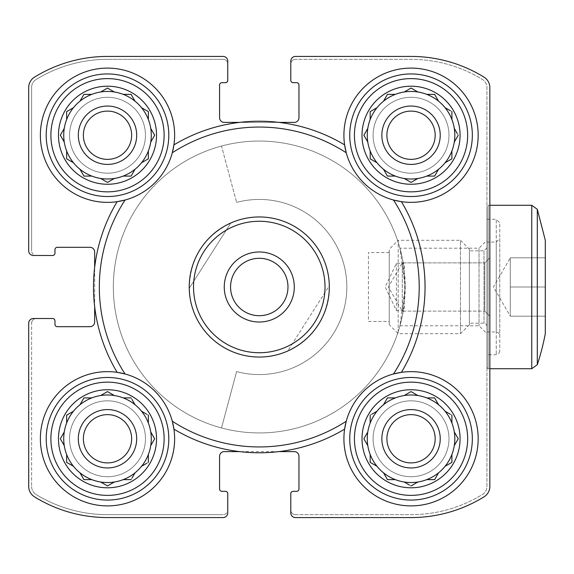 <?xml version="1.0" encoding="UTF-8"?>
<svg xmlns="http://www.w3.org/2000/svg" width="574" height="574" viewBox="0 0 574 574"><rect width="100%" height="100%" fill="white"/><g stroke="black" fill="none" stroke-linecap="round" stroke-linejoin="round"><path stroke-width="0.43" stroke-dasharray="2.87 2.15" d="M141.548 411.242L148.365 415.181L148.365 423.052A43.782 43.782 0 0 1 73.458 466.296A43.782 43.782 0 0 1 107.503 394.991A43.782 43.782 0 0 1 145.416 460.657A43.782 43.782 0 0 1 69.59 460.657A43.782 43.782 0 0 1 107.503 394.991A43.782 43.782 0 0 1 145.416 460.657A43.782 43.782 0 0 1 69.59 460.657A43.782 43.782 0 0 1 135.034 404.727A43.782 43.782 0 0 1 148.365 423.052L148.365 415.181L141.548 411.242L146.707 414.22M107.503 389.739A49.034 49.034 0 0 1 149.965 463.283A49.034 49.034 0 0 1 65.041 463.283A49.034 49.034 0 0 1 107.503 389.739M114.319 395.522L107.503 391.59L100.687 395.522L107.503 391.59L114.319 395.522M132.056 399.569L135.034 404.727L131.094 397.911L123.223 397.911M154.686 438.773L150.747 431.949L154.686 438.773L150.747 445.589L154.686 438.773M141.548 466.296L148.365 462.364L148.365 454.486L148.365 462.364L141.548 466.296L146.707 463.318M135.034 472.811L131.094 479.627L123.223 479.627L131.094 479.627L135.034 472.811L132.056 477.97M100.687 482.017L107.503 485.948L114.319 482.017L107.503 485.948L100.687 482.017L105.846 484.994M82.957 477.97L79.973 472.811L83.912 479.627L91.783 479.627M66.641 462.364L66.641 454.486L66.641 462.364L73.458 466.296M60.32 438.773L64.259 445.589L60.32 438.773L64.259 431.949L60.32 438.773M68.299 414.22L73.458 411.242L66.641 415.181L66.641 423.052M83.912 397.911L91.783 397.911L83.912 397.911L80.453 403.902M148.365 119.514L148.365 111.636L148.365 119.514A43.782 43.782 0 0 0 141.548 107.704A43.782 43.782 0 0 1 79.973 169.273A43.782 43.782 0 0 1 107.503 91.453A43.782 43.782 0 0 1 145.416 157.118A43.782 43.782 0 0 1 69.59 157.118A43.782 43.782 0 0 1 107.503 91.453A43.782 43.782 0 0 0 100.687 91.983L107.503 88.052L100.687 91.983M132.056 96.03L135.034 101.189A43.782 43.782 0 0 0 107.503 91.453A43.782 43.782 0 0 1 141.548 107.704L146.707 110.682M91.783 94.373A43.782 43.782 0 0 0 79.973 101.189L83.912 94.373L79.973 101.189L83.912 94.373L91.783 94.373L83.912 94.373M66.641 111.636L73.458 107.704A43.782 43.782 0 0 0 66.641 119.514L66.641 111.636L66.641 119.514L66.641 111.636L73.458 107.704L68.299 110.682M64.259 128.411L60.32 135.227L64.259 128.411A43.782 43.782 0 0 0 64.259 142.051L60.32 135.227L64.259 142.051M66.641 150.948L66.641 158.819L66.641 150.948A43.782 43.782 0 0 0 73.458 162.758L68.299 159.78M82.957 174.431L79.973 169.273A43.782 43.782 0 0 0 91.783 176.089L83.912 176.089L91.783 176.089M101.512 178.952L100.687 178.478A43.782 43.782 0 0 0 114.319 178.478L107.503 182.41L114.319 178.478M123.223 176.089L131.094 176.089L123.223 176.089A43.782 43.782 0 0 0 135.034 169.273L134.553 170.098M146.707 159.78L141.548 162.758A43.782 43.782 0 0 0 148.365 150.948L148.365 158.819L148.365 150.948M150.747 142.051L154.686 135.227L150.747 142.051A43.782 43.782 0 0 0 150.747 128.411L154.686 135.227L150.747 128.411M107.503 86.2A49.034 49.034 0 0 1 149.965 159.744A49.034 49.034 0 0 1 65.041 159.744A49.034 49.034 0 0 1 107.503 86.2M114.319 91.983L107.503 88.052L114.319 91.983M131.094 94.373L123.223 94.373M450.246 110.682L445.087 107.704L451.903 111.636L451.903 119.514L451.903 111.636L445.087 107.704A43.782 43.782 0 0 1 383.511 169.273A43.782 43.782 0 0 1 411.041 91.453A43.782 43.782 0 0 1 448.954 157.118A43.782 43.782 0 0 1 373.129 157.118A43.782 43.782 0 0 1 438.572 101.189A43.782 43.782 0 0 1 430.213 174.589A43.782 43.782 0 0 1 368.386 145.071A43.782 43.782 0 0 1 438.572 101.189L434.633 94.373L426.762 94.373M411.041 86.2A49.034 49.034 0 0 1 453.503 159.744A49.034 49.034 0 0 1 368.58 159.744A49.034 49.034 0 0 1 411.041 86.2M417.858 91.983L411.041 88.052L404.225 91.983L411.041 88.052L417.858 91.983M454.285 128.411L458.224 135.227L454.285 142.051L458.224 135.227L454.285 128.411L457.263 133.57M450.246 159.78L445.087 162.758L451.903 158.819L451.903 150.948M434.633 176.089L426.762 176.089L434.633 176.089L438.091 170.098M411.041 182.41L417.858 178.478L411.041 182.41L405.05 178.952M383.511 169.273L387.45 176.089L395.328 176.089L387.45 176.089L383.511 169.273L386.496 174.431M377.003 162.758L370.18 158.819L370.18 150.948L370.18 158.819L377.003 162.758L371.844 159.78M363.859 135.227L367.798 142.051L363.859 135.227L367.317 129.243M377.003 107.704L370.18 111.636L370.18 119.514L370.18 111.636L377.003 107.704L371.844 110.682M387.45 94.373L395.328 94.373L387.45 94.373L383.511 101.189M445.087 411.242L451.903 415.181L451.903 423.052A43.782 43.782 0 0 1 377.003 466.296A43.782 43.782 0 0 1 411.041 394.991A43.782 43.782 0 0 1 448.954 460.657A43.782 43.782 0 0 1 373.129 460.657A43.782 43.782 0 0 1 411.041 394.991A43.782 43.782 0 0 1 448.954 460.657A43.782 43.782 0 0 1 373.129 460.657A43.782 43.782 0 0 1 438.572 404.727A43.782 43.782 0 0 1 451.903 423.052L451.903 415.181L445.087 411.242L450.246 414.22M411.041 389.739A49.034 49.034 0 0 1 453.503 463.283A49.034 49.034 0 0 1 368.58 463.283A49.034 49.034 0 0 1 411.041 389.739M417.858 395.522L411.041 391.59L404.225 395.522L411.041 391.59L417.858 395.522M435.594 399.569L438.572 404.727L434.633 397.911L426.762 397.911M458.224 438.773L454.285 431.949L458.224 438.773L454.285 445.589L458.224 438.773M450.246 463.318L445.087 466.296L451.903 462.364L451.903 454.486M434.633 479.627L426.762 479.627L434.633 479.627L438.572 472.811M404.225 482.017L411.041 485.948L417.858 482.017L411.041 485.948L404.225 482.017L409.384 484.994M386.496 477.97L383.511 472.811L387.45 479.627L395.328 479.627M370.18 462.364L370.18 454.486L370.18 462.364L376.171 465.823M363.859 438.773L367.798 445.589L363.859 438.773L367.317 432.782M377.003 411.242L370.18 415.181L370.18 423.052L370.18 415.181L377.003 411.242L371.844 414.22M387.45 397.911L395.328 397.911L387.45 397.911L383.992 403.902M278.914 122.391A165.778 165.778 0 0 1 344.608 144.87A67.129 67.129 0 0 1 411.041 68.105A67.129 67.129 0 0 0 343.912 135.227A67.129 67.129 0 0 0 411.041 202.357A67.129 67.129 0 0 0 478.171 135.227A67.129 67.129 0 0 0 411.041 68.105A67.129 67.129 0 0 1 469.18 168.792A67.129 67.129 0 0 1 352.91 168.792A67.129 67.129 0 0 1 411.041 68.105A67.129 67.129 0 0 1 477.999 140.063A67.129 67.129 0 0 1 401.398 201.661A165.778 165.778 0 0 1 401.398 372.339A67.129 67.129 0 0 1 411.041 371.643A67.129 67.129 0 0 0 343.912 438.773A67.129 67.129 0 0 0 411.041 505.895A67.129 67.129 0 0 0 478.171 438.773A67.129 67.129 0 0 0 411.041 371.643A67.129 67.129 0 0 1 469.18 472.337A67.129 67.129 0 0 1 352.91 472.337A67.129 67.129 0 0 1 411.041 371.643A67.129 67.129 0 0 1 478.092 441.994A67.129 67.129 0 0 1 404.605 505.586A67.129 67.129 0 0 1 344.608 429.13A165.778 165.778 0 0 1 173.936 429.13A67.129 67.129 0 0 1 113.946 505.586A67.129 67.129 0 0 1 40.453 441.994A67.129 67.129 0 0 1 107.503 371.643A67.129 67.129 0 0 0 40.374 438.773A67.129 67.129 0 0 0 107.503 505.895A67.129 67.129 0 0 0 174.632 438.773A67.129 67.129 0 0 0 107.503 371.643A67.129 67.129 0 0 1 165.642 472.337A67.129 67.129 0 0 1 49.371 472.337A67.129 67.129 0 0 1 117.146 372.339A165.778 165.778 0 0 1 117.146 201.661A67.129 67.129 0 0 1 40.546 140.063A67.129 67.129 0 0 1 107.503 68.105A67.129 67.129 0 0 0 40.374 135.227A67.129 67.129 0 0 0 107.503 202.357A67.129 67.129 0 0 0 174.632 135.227A67.129 67.129 0 0 0 107.503 68.105A67.129 67.129 0 0 1 165.642 168.792A67.129 67.129 0 0 1 49.371 168.792A67.129 67.129 0 0 1 107.503 68.105A67.129 67.129 0 0 1 173.936 144.87A165.778 165.778 0 0 1 278.914 122.391L239.631 122.391M403.213 311.115L403.271 310.678L396.447 310.678L385.211 286.921L396.447 263.322L403.271 263.322C405.144 255.337 405.151 318.635 403.271 310.678A145.932 145.932 0 0 1 243.448 432.071A145.932 145.932 0 0 1 113.559 279.079A145.932 145.932 0 0 1 259.276 141.068A145.932 145.932 0 0 1 385.656 359.963A145.932 145.932 0 0 1 132.895 359.963A145.932 145.932 0 0 1 259.276 141.068A145.932 145.932 0 0 1 403.271 263.322L403.213 262.885M399.949 248.198L402.604 259.57L405.208 286.986L402.604 314.444L399.949 325.802L405.208 287.007L399.949 248.198L479.032 248.198L479.032 325.802L479.032 248.198L486.924 240.305L486.924 333.695L486.924 240.305M36.291 318.52A4.671 4.671 0 0 0 31.62 323.191A4.671 4.671 0 0 1 36.291 318.52L33.371 318.52A4.671 4.671 0 0 0 28.7 323.191L28.7 486.429A12.255 12.255 0 0 0 34.519 496.854A138.93 138.93 0 0 0 107.503 517.576L223.085 517.576A4.671 4.671 0 0 0 227.749 512.905L227.749 493.64A2.332 2.332 0 0 0 225.417 491.308L221.916 491.308A2.332 2.332 0 0 1 219.577 488.969L219.577 456.28A4.671 4.671 0 0 1 224.247 451.609L294.297 451.609A4.671 4.671 0 0 1 298.968 456.28L298.968 488.969A2.332 2.332 0 0 1 296.629 491.308L293.127 491.308A2.332 2.332 0 0 0 290.796 493.64L290.796 512.905A4.671 4.671 0 0 0 295.466 517.576L411.041 517.576A138.93 138.93 0 0 0 484.026 496.854A12.255 12.255 0 0 0 489.844 486.429L489.844 87.571A12.255 12.255 0 0 0 484.026 77.146A138.93 138.93 0 0 0 411.041 56.424L295.466 56.424A4.671 4.671 0 0 0 290.796 61.095L290.796 80.36A2.332 2.332 0 0 0 293.127 82.692L296.629 82.692A2.332 2.332 0 0 1 298.968 85.031L298.968 117.72A4.671 4.671 0 0 1 294.297 122.391L224.247 122.391A4.671 4.671 0 0 1 219.577 117.72L219.577 85.031A2.332 2.332 0 0 1 221.916 82.692L225.417 82.692A2.332 2.332 0 0 0 227.749 80.36L227.749 61.095A4.671 4.671 0 0 0 223.085 56.424L107.503 56.424A138.93 138.93 0 0 0 34.519 77.146A12.255 12.255 0 0 0 28.7 87.571L28.7 250.809A4.671 4.671 0 0 0 33.371 255.48L52.636 255.48A2.332 2.332 0 0 0 54.968 253.141L54.968 249.64A2.332 2.332 0 0 1 57.3 247.308L89.989 247.308A4.671 4.671 0 0 1 94.66 251.979L94.66 322.021A4.671 4.671 0 0 1 89.989 326.692L57.3 326.692A2.332 2.332 0 0 1 54.968 324.36L54.968 320.859A2.332 2.332 0 0 0 52.636 318.52L33.371 318.52A4.671 4.671 0 0 0 28.7 323.191L28.7 486.429A12.255 12.255 0 0 0 34.519 496.854A138.93 138.93 0 0 0 107.503 517.576L223.085 517.576A4.671 4.671 0 0 0 227.749 512.905L227.749 509.985A4.671 4.671 0 0 1 223.085 514.656A4.671 4.671 0 0 0 227.749 509.985M290.796 509.985A4.671 4.671 0 0 0 295.466 514.656A4.671 4.671 0 0 1 290.796 509.985L290.796 512.905A4.671 4.671 0 0 0 295.466 517.576L411.041 517.576A138.93 138.93 0 0 0 484.026 496.854A12.255 12.255 0 0 0 489.844 486.429L489.844 87.571A12.255 12.255 0 0 0 484.026 77.146A138.93 138.93 0 0 0 411.041 56.424L295.466 56.424A4.671 4.671 0 0 0 290.796 61.095L290.796 64.015A4.671 4.671 0 0 1 295.466 59.344A4.671 4.671 0 0 0 290.796 64.015M489.844 257.812L489.844 316.188L489.844 257.812L489.844 316.188L489.844 257.812L484.793 262.87L484.793 311.13L484.793 262.87L484.793 311.13L484.793 262.87L489.844 257.812M486.924 367.554L488.094 368.723L489.844 368.723L489.844 205.277L488.094 205.277L488.094 368.723L488.094 205.277L486.924 206.446L486.924 367.554L486.924 206.446M227.749 64.015A4.671 4.671 0 0 0 223.085 59.344A4.671 4.671 0 0 1 227.749 64.015L227.749 61.095A4.671 4.671 0 0 0 223.085 56.424L107.503 56.424A138.93 138.93 0 0 0 34.519 77.146A12.255 12.255 0 0 0 28.7 87.571L28.7 250.809A4.671 4.671 0 0 0 33.371 255.48L36.291 255.48A4.671 4.671 0 0 1 31.62 250.809A4.671 4.671 0 0 0 36.291 255.48M34.519 496.854A138.93 138.93 0 0 0 107.503 517.576M223.085 517.576A4.671 4.671 0 0 0 227.749 512.905M278.914 451.609L239.631 451.609M290.796 512.905A4.671 4.671 0 0 0 295.466 517.576M484.026 496.854A12.255 12.255 0 0 0 489.844 486.429M484.026 77.146A138.93 138.93 0 0 0 411.041 56.424M295.466 56.424A4.671 4.671 0 0 0 290.796 61.095M227.749 61.095A4.671 4.671 0 0 0 223.085 56.424M107.503 56.424A138.93 138.93 0 0 0 34.519 77.146A12.255 12.255 0 0 0 28.7 87.571M28.7 250.809A4.671 4.671 0 0 0 33.371 255.48M94.66 306.638L94.66 267.362M33.371 318.52A4.671 4.671 0 0 0 28.7 323.191M107.503 514.656L223.085 514.656L107.503 514.656A136.59 136.59 0 0 1 36.076 494.487A136.59 136.59 0 0 0 107.503 514.656M31.62 486.53A9.342 9.342 0 0 0 36.076 494.487A9.342 9.342 0 0 1 31.62 486.53L31.62 323.191L31.62 486.53M31.62 87.47L31.62 250.809L31.62 87.47A9.342 9.342 0 0 1 36.076 79.513A9.342 9.342 0 0 0 31.62 87.47M107.503 59.344A136.59 136.59 0 0 0 36.076 79.513A136.59 136.59 0 0 1 107.503 59.344L223.085 59.344L107.503 59.344M295.466 514.656L411.041 514.656A136.59 136.59 0 0 0 482.469 494.487A9.342 9.342 0 0 0 486.924 486.53L486.924 87.47A9.342 9.342 0 0 0 482.469 79.513A136.59 136.59 0 0 0 411.041 59.344L295.466 59.344L411.041 59.344A136.59 136.59 0 0 1 482.469 79.513A9.342 9.342 0 0 1 486.924 87.47L486.924 486.53A9.342 9.342 0 0 1 482.469 494.487A136.59 136.59 0 0 1 411.041 514.656L295.466 514.656M259.276 216.95A70.05 70.05 0 0 1 319.933 322.021A70.05 70.05 0 0 1 198.611 322.021A70.05 70.05 0 0 1 259.276 216.95A70.05 70.05 0 0 1 319.933 322.021A70.05 70.05 0 0 1 198.611 322.021A70.05 70.05 0 0 1 259.276 216.95M403.213 311.13L484.793 311.13L402.288 311.13L388.354 287L402.288 262.87L402.288 311.13L402.288 262.87L484.793 262.87L403.213 262.87M396.447 310.678L396.447 263.322M411.041 377.477A61.289 61.289 0 0 1 464.122 469.417A61.289 61.289 0 0 1 357.961 469.417A61.289 61.289 0 0 1 411.041 377.477A61.289 61.289 0 0 1 464.122 469.417A61.289 61.289 0 0 1 357.961 469.417A61.289 61.289 0 0 1 411.041 377.477A61.289 61.289 0 0 1 464.122 469.417A61.289 61.289 0 0 1 357.961 469.417A61.289 61.289 0 0 1 411.041 377.477M411.041 382.148A56.625 56.625 0 0 1 460.075 467.078A56.625 56.625 0 0 1 362.007 467.078A56.625 56.625 0 0 1 411.041 382.148M411.041 400.824A37.941 37.941 0 0 1 443.903 457.743A37.941 37.941 0 0 1 378.18 457.743A37.941 37.941 0 0 1 411.041 400.824A37.941 37.941 0 0 1 443.903 457.743A37.941 37.941 0 0 1 378.18 457.743A37.941 37.941 0 0 1 411.041 400.824M411.041 409.585A29.188 29.188 0 0 1 436.319 453.36A29.188 29.188 0 0 1 385.764 453.36A29.188 29.188 0 0 1 411.041 409.585A29.188 29.188 0 0 1 436.319 453.36A29.188 29.188 0 0 1 385.764 453.36A29.188 29.188 0 0 1 411.041 409.585A29.188 29.188 0 0 1 436.319 453.36A29.188 29.188 0 0 1 385.764 453.36A29.188 29.188 0 0 1 411.041 409.585M411.041 414.636A24.13 24.13 0 0 1 431.942 450.834A24.13 24.13 0 0 1 390.141 450.834A24.13 24.13 0 0 1 411.041 414.636A24.13 24.13 0 0 1 431.942 450.834A24.13 24.13 0 0 1 390.141 450.834A24.13 24.13 0 0 1 411.041 414.636A24.13 24.13 0 0 1 431.942 450.834A24.13 24.13 0 0 1 390.141 450.834A24.13 24.13 0 0 1 411.041 414.636M107.503 377.477A61.289 61.289 0 0 1 160.584 469.417A61.289 61.289 0 0 1 54.422 469.417A61.289 61.289 0 0 1 107.503 377.477A61.289 61.289 0 0 1 160.584 469.417A61.289 61.289 0 0 1 54.422 469.417A61.289 61.289 0 0 1 107.503 377.477A61.289 61.289 0 0 1 160.584 469.417A61.289 61.289 0 0 1 54.422 469.417A61.289 61.289 0 0 1 107.503 377.477M107.503 382.148A56.625 56.625 0 0 1 156.537 467.078A56.625 56.625 0 0 1 58.469 467.078A56.625 56.625 0 0 1 107.503 382.148M107.503 400.824A37.941 37.941 0 0 1 140.365 457.743A37.941 37.941 0 0 1 74.642 457.743A37.941 37.941 0 0 1 107.503 400.824A37.941 37.941 0 0 1 140.365 457.743A37.941 37.941 0 0 1 74.642 457.743A37.941 37.941 0 0 1 107.503 400.824M107.503 409.585A29.188 29.188 0 0 1 132.781 453.36A29.188 29.188 0 0 1 82.225 453.36A29.188 29.188 0 0 1 107.503 409.585A29.188 29.188 0 0 1 132.781 453.36A29.188 29.188 0 0 1 82.225 453.36A29.188 29.188 0 0 1 107.503 409.585A29.188 29.188 0 0 1 132.781 453.36A29.188 29.188 0 0 1 82.225 453.36A29.188 29.188 0 0 1 107.503 409.585M107.503 414.636A24.13 24.13 0 0 1 128.404 450.834A24.13 24.13 0 0 1 86.602 450.834A24.13 24.13 0 0 1 107.503 414.636A24.13 24.13 0 0 1 128.404 450.834A24.13 24.13 0 0 1 86.602 450.834A24.13 24.13 0 0 1 107.503 414.636A24.13 24.13 0 0 1 128.404 450.834A24.13 24.13 0 0 1 86.602 450.834A24.13 24.13 0 0 1 107.503 414.636M107.503 73.938A61.289 61.289 0 0 1 160.584 165.879A61.289 61.289 0 0 1 54.422 165.879A61.289 61.289 0 0 1 107.503 73.938A61.289 61.289 0 0 1 160.584 165.879A61.289 61.289 0 0 1 54.422 165.879A61.289 61.289 0 0 1 107.503 73.938A61.289 61.289 0 0 1 160.584 165.879A61.289 61.289 0 0 1 54.422 165.879A61.289 61.289 0 0 1 107.503 73.938M107.503 78.609A56.625 56.625 0 0 1 156.537 163.54A56.625 56.625 0 0 1 58.469 163.54A56.625 56.625 0 0 1 107.503 78.609M107.503 97.286A37.941 37.941 0 0 1 140.365 154.205A37.941 37.941 0 0 1 74.642 154.205A37.941 37.941 0 0 1 107.503 97.286A37.941 37.941 0 0 1 140.365 154.205A37.941 37.941 0 0 1 74.642 154.205A37.941 37.941 0 0 1 107.503 97.286M107.503 106.047A29.188 29.188 0 0 1 132.781 149.821A29.188 29.188 0 0 1 82.225 149.821A29.188 29.188 0 0 1 107.503 106.047A29.188 29.188 0 0 1 132.781 149.821A29.188 29.188 0 0 1 82.225 149.821A29.188 29.188 0 0 1 107.503 106.047A29.188 29.188 0 0 1 132.781 149.821A29.188 29.188 0 0 1 82.225 149.821A29.188 29.188 0 0 1 107.503 106.047M107.503 111.098A24.13 24.13 0 0 1 128.404 147.296A24.13 24.13 0 0 1 86.602 147.296A24.13 24.13 0 0 1 107.503 111.098A24.13 24.13 0 0 1 128.404 147.296A24.13 24.13 0 0 1 86.602 147.296A24.13 24.13 0 0 1 107.503 111.098A24.13 24.13 0 0 1 128.404 147.296A24.13 24.13 0 0 1 86.602 147.296A24.13 24.13 0 0 1 107.503 111.098M411.041 73.938A61.289 61.289 0 0 1 464.122 165.879A61.289 61.289 0 0 1 357.961 165.879A61.289 61.289 0 0 1 411.041 73.938A61.289 61.289 0 0 1 464.122 165.879A61.289 61.289 0 0 1 357.961 165.879A61.289 61.289 0 0 1 411.041 73.938A61.289 61.289 0 0 1 464.122 165.879A61.289 61.289 0 0 1 357.961 165.879A61.289 61.289 0 0 1 411.041 73.938M411.041 78.609A56.625 56.625 0 0 1 460.075 163.54A56.625 56.625 0 0 1 362.007 163.54A56.625 56.625 0 0 1 411.041 78.609M411.041 97.286A37.941 37.941 0 0 1 443.903 154.205A37.941 37.941 0 0 1 378.18 154.205A37.941 37.941 0 0 1 411.041 97.286A37.941 37.941 0 0 1 443.903 154.205A37.941 37.941 0 0 1 378.18 154.205A37.941 37.941 0 0 1 411.041 97.286M411.041 106.047A29.188 29.188 0 0 1 436.319 149.821A29.188 29.188 0 0 1 385.764 149.821A29.188 29.188 0 0 1 411.041 106.047A29.188 29.188 0 0 1 436.319 149.821A29.188 29.188 0 0 1 385.764 149.821A29.188 29.188 0 0 1 411.041 106.047A29.188 29.188 0 0 1 436.319 149.821A29.188 29.188 0 0 1 385.764 149.821A29.188 29.188 0 0 1 411.041 106.047M411.041 111.098A24.13 24.13 0 0 1 431.942 147.296A24.13 24.13 0 0 1 390.141 147.296A24.13 24.13 0 0 1 411.041 111.098A24.13 24.13 0 0 1 431.942 147.296A24.13 24.13 0 0 1 390.141 147.296A24.13 24.13 0 0 1 411.041 111.098A24.13 24.13 0 0 1 431.942 147.296A24.13 24.13 0 0 1 390.141 147.296A24.13 24.13 0 0 1 411.041 111.098M346.244 421.23A67.129 67.129 0 0 1 393.499 373.975M393.499 200.025A67.129 67.129 0 0 1 346.244 152.77M172.3 152.77A67.129 67.129 0 0 1 125.046 200.025M125.046 373.975A67.129 67.129 0 0 1 172.3 421.23M434.633 94.373L435.594 96.03M438.572 404.727L434.633 397.911M445.087 466.296L451.903 462.364M383.511 472.811L387.45 479.627M445.087 162.758L451.903 158.819M131.094 176.089L135.034 169.273M100.687 178.478L107.503 182.41M73.458 411.242L66.641 415.181M135.034 404.727L131.094 397.911M79.973 472.811L83.912 479.627M189.241 288.292C189.083 274.243 192.735 261.27 200.197 249.36C207.831 237.571 218.048 228.775 230.848 222.977C203.957 236.459 190.087 258.228 189.241 288.292L230.848 222.977L189.241 288.292M329.311 285.709L329.318 287L329.311 285.709L287.703 351.023C314.122 337.835 327.998 316.496 329.318 287A70.05 70.05 0 0 1 224.247 347.665A70.05 70.05 0 0 1 224.247 226.335A70.05 70.05 0 0 1 329.318 287C329.225 300.582 325.573 313.131 318.348 324.64C310.713 336.429 300.496 345.225 287.703 351.023L329.311 285.709M221.499 427.96L236.61 371.579A87.557 87.557 0 0 0 346.832 287A87.557 87.557 0 0 0 236.61 202.421A87.557 87.557 0 0 1 346.832 287A87.557 87.557 0 0 1 236.61 371.579L221.499 427.96A145.932 145.932 0 0 1 221.499 146.04L236.61 202.421L221.499 146.04A145.932 145.932 0 0 0 221.499 427.96M287.976 287A28.7 28.7 0 0 1 259.276 315.7A28.7 28.7 0 0 1 230.569 287A28.7 28.7 0 0 1 259.276 258.3A28.7 28.7 0 0 1 287.976 287M545.3 240.305L545.3 333.695M545.3 287L545.3 257.812L545.3 316.188L545.3 287L510.279 287L510.279 257.812L545.3 257.812L510.279 257.812L510.279 287L545.3 287M469.417 250.809L469.417 323.191L469.417 250.809L484.011 250.809L486.924 247.889L486.924 326.111L486.924 247.889M486.924 219.29L486.924 354.71L486.924 219.29L496.266 219.29L496.266 354.71L496.266 219.29L499.767 222.791L499.767 351.209L499.767 222.791M499.767 238.547L499.767 335.453L499.767 238.547L496.266 242.056L486.924 242.056L486.924 331.944L486.924 242.056M469.417 249.26L469.417 324.741L469.417 249.26L460.463 240.305L460.463 333.695L460.463 240.305L398.198 240.305L398.198 333.695L398.198 240.305L389.244 249.26L389.244 324.741L389.244 249.26M389.244 321.44L389.244 252.56L389.244 321.44L368.429 321.44L368.429 252.56L368.429 321.44M389.244 252.56L368.429 252.56M510.279 316.188L545.3 316.188L510.279 316.188L510.279 287L510.279 316.188L510.279 301.594L510.279 316.188L493.425 287L510.279 257.812L510.279 301.594L510.279 257.812M484.011 250.809L484.011 323.191L484.011 250.809M537.307 209.295L537.307 364.705M531.754 205.277L531.754 368.723M496.266 242.056L496.266 331.944L496.266 242.056M484.793 311.13L489.844 316.188L484.793 311.13M399.949 325.802L479.032 325.802L486.924 333.695M486.924 326.111L486.056 324.03L484.011 323.191L469.417 323.191M499.767 351.209L498.727 353.706L496.266 354.71L486.924 354.71M486.924 331.944L496.266 331.944L498.727 332.956L499.767 335.453M469.417 324.741L460.463 333.695L398.198 333.695L389.244 324.741"/><path stroke-width="0.86" d="M401.398 201.661A67.129 67.129 0 0 0 477.999 140.063A67.129 67.129 0 0 0 411.041 68.105A67.129 67.129 0 0 0 344.608 144.87A165.778 165.778 0 0 0 173.936 144.87L172.3 152.77A159.945 159.945 0 0 1 346.244 152.77L344.608 144.87A67.129 67.129 0 0 0 393.499 200.025A159.945 159.945 0 0 1 393.499 373.975L401.398 372.339A67.129 67.129 0 0 1 478.092 441.994A67.129 67.129 0 0 1 404.605 505.586A67.129 67.129 0 0 1 344.608 429.13A165.778 165.778 0 0 1 173.936 429.13L172.3 421.23A67.129 67.129 0 0 0 125.046 373.975A159.945 159.945 0 0 1 125.046 200.025L117.146 201.661A165.778 165.778 0 0 0 117.146 372.339L125.046 373.975A67.129 67.129 0 0 0 40.453 441.994A67.129 67.129 0 0 0 113.946 505.586A67.129 67.129 0 0 0 172.3 421.23A159.945 159.945 0 0 0 346.244 421.23L344.608 429.13A67.129 67.129 0 0 1 401.398 372.339A165.778 165.778 0 0 0 401.398 201.661L393.499 200.025A67.129 67.129 0 0 0 401.398 201.661M278.914 451.609L294.297 451.609A4.671 4.671 0 0 1 298.968 456.28L298.968 488.969A2.332 2.332 0 0 1 296.629 491.308L293.127 491.308A2.332 2.332 0 0 0 290.796 493.64L290.796 512.905A4.671 4.671 0 0 0 295.466 517.576L411.041 517.576A138.93 138.93 0 0 0 484.026 496.854A12.255 12.255 0 0 0 489.844 486.429L489.844 87.571A12.255 12.255 0 0 0 484.026 77.146A138.93 138.93 0 0 0 411.041 56.424L295.466 56.424A4.671 4.671 0 0 0 290.796 61.095L290.796 80.36A2.332 2.332 0 0 0 293.127 82.692L296.629 82.692A2.332 2.332 0 0 1 298.968 85.031L298.968 117.72A4.671 4.671 0 0 1 294.297 122.391L278.914 122.391M173.936 144.87A67.129 67.129 0 0 0 107.503 68.105A67.129 67.129 0 0 0 40.546 140.063A67.129 67.129 0 0 0 173.936 144.87M239.631 122.391L224.247 122.391A4.671 4.671 0 0 1 219.577 117.72L219.577 85.031A2.332 2.332 0 0 1 221.916 82.692L225.417 82.692A2.332 2.332 0 0 0 227.749 80.36L227.749 61.095A4.671 4.671 0 0 0 223.085 56.424L107.503 56.424A138.93 138.93 0 0 0 34.519 77.146A12.255 12.255 0 0 0 28.7 87.571L28.7 250.809A4.671 4.671 0 0 0 33.371 255.48L52.636 255.48A2.332 2.332 0 0 0 54.968 253.141L54.968 249.64A2.332 2.332 0 0 1 57.3 247.308L89.989 247.308A4.671 4.671 0 0 1 94.66 251.979L94.66 267.362M94.66 306.638L94.66 322.021A4.671 4.671 0 0 1 89.989 326.692L57.3 326.692A2.332 2.332 0 0 1 54.968 324.36L54.968 320.859A2.332 2.332 0 0 0 52.636 318.52L33.371 318.52A4.671 4.671 0 0 0 28.7 323.191L28.7 486.429A12.255 12.255 0 0 0 34.519 496.854A138.93 138.93 0 0 0 107.503 517.576L223.085 517.576A4.671 4.671 0 0 0 227.749 512.905L227.749 493.64A2.332 2.332 0 0 0 225.417 491.308L221.916 491.308A2.332 2.332 0 0 1 219.577 488.969L219.577 456.28A4.671 4.671 0 0 1 224.247 451.609L239.631 451.609M28.7 323.191L28.7 486.429A12.255 12.255 0 0 0 34.519 496.854M107.503 517.576L223.085 517.576M295.466 517.576L411.041 517.576A138.93 138.93 0 0 0 484.026 496.854M489.844 486.429L489.844 368.723L531.754 368.723L531.754 205.277L489.844 205.277L489.844 87.571A12.255 12.255 0 0 0 484.026 77.146M411.041 56.424L295.466 56.424M223.085 56.424L107.503 56.424M28.7 87.571L28.7 250.809M227.749 512.905L227.749 509.985M290.796 509.985L290.796 512.905M290.796 61.095L290.796 64.015M227.749 64.015L227.749 61.095M33.371 255.48L36.291 255.48M36.291 318.52L33.371 318.52M411.041 377.477A61.289 61.289 0 0 1 464.122 469.417A61.289 61.289 0 0 1 357.961 469.417A61.289 61.289 0 0 1 411.041 377.477M411.041 382.148A56.625 56.625 0 0 1 460.075 467.078A56.625 56.625 0 0 1 362.007 467.078A56.625 56.625 0 0 1 411.041 382.148M445.087 411.242A43.782 43.782 0 0 1 451.903 423.052L451.903 415.181L451.903 423.052A43.782 43.782 0 0 1 454.285 431.949L458.224 438.773L454.285 431.949A43.782 43.782 0 0 1 451.903 454.486L451.903 462.364L445.087 466.296A43.782 43.782 0 0 1 438.572 472.811L434.633 479.627L426.762 479.627A43.782 43.782 0 0 1 417.858 482.017L411.041 485.948L417.858 482.017A43.782 43.782 0 0 1 395.328 479.627L387.45 479.627L383.511 472.811A43.782 43.782 0 0 1 377.003 466.296L370.18 462.364L370.18 454.486A43.782 43.782 0 0 1 367.798 445.589L363.859 438.773L367.798 445.589A43.782 43.782 0 0 1 370.18 423.052L370.18 415.181L370.18 423.052A43.782 43.782 0 0 1 383.511 404.727L387.45 397.911L395.328 397.911A43.782 43.782 0 0 1 404.225 395.522L411.041 391.59L404.225 395.522A43.782 43.782 0 0 1 426.762 397.911L434.633 397.911L438.572 404.727A43.782 43.782 0 0 1 445.087 411.242L450.246 414.22M417.858 395.522L411.041 391.59L417.858 395.522M411.041 389.739A49.034 49.034 0 0 1 453.503 463.283A49.034 49.034 0 0 1 368.58 463.283A49.034 49.034 0 0 1 411.041 389.739M377.003 411.242L371.844 414.22M367.317 432.782L363.859 438.773M404.225 482.017L409.384 484.994M454.285 445.589L458.224 438.773L454.285 445.589M438.572 404.727A43.782 43.782 0 0 0 426.762 397.911M445.087 466.296A43.782 43.782 0 0 0 451.903 454.486M434.633 479.627L426.762 479.627A43.782 43.782 0 0 0 438.572 472.811M383.511 472.811A43.782 43.782 0 0 0 395.328 479.627M370.18 462.364L370.18 454.486A43.782 43.782 0 0 0 377.003 466.296L376.171 465.823M387.45 397.911L395.328 397.911A43.782 43.782 0 0 0 383.511 404.727L383.992 403.902M411.041 409.585A29.188 29.188 0 0 1 436.319 453.36A29.188 29.188 0 0 1 385.764 453.36A29.188 29.188 0 0 1 411.041 409.585M411.041 414.636A24.13 24.13 0 0 1 431.942 450.834A24.13 24.13 0 0 1 390.141 450.834A24.13 24.13 0 0 1 411.041 414.636M411.041 73.938A61.289 61.289 0 0 1 464.122 165.879A61.289 61.289 0 0 1 357.961 165.879A61.289 61.289 0 0 1 411.041 73.938M411.041 78.609A56.625 56.625 0 0 1 460.075 163.54A56.625 56.625 0 0 1 362.007 163.54A56.625 56.625 0 0 1 411.041 78.609M450.246 110.682L445.087 107.704A43.782 43.782 0 0 1 451.903 119.514L451.903 111.636L451.903 119.514A43.782 43.782 0 0 1 454.285 128.411L457.263 133.57M426.762 94.373A43.782 43.782 0 0 1 445.087 107.704A43.782 43.782 0 0 0 438.572 101.189L434.633 94.373L426.762 94.373A43.782 43.782 0 0 0 417.858 91.983L411.041 88.052L404.225 91.983A43.782 43.782 0 0 0 395.328 94.373L387.45 94.373L383.511 101.189A43.782 43.782 0 0 0 377.003 107.704L370.18 111.636L370.18 119.514A43.782 43.782 0 0 0 367.798 128.411L363.859 135.227L367.798 142.051A43.782 43.782 0 0 0 370.18 150.948L370.18 158.819L377.003 162.758A43.782 43.782 0 0 0 383.511 169.273L387.45 176.089L395.328 176.089A43.782 43.782 0 0 0 404.225 178.478L411.041 182.41L417.858 178.478A43.782 43.782 0 0 0 426.762 176.089L434.633 176.089L438.572 169.273A43.782 43.782 0 0 0 445.087 162.758L451.903 158.819L451.903 150.948A43.782 43.782 0 0 0 454.285 142.051L458.224 135.227L454.285 142.051A43.782 43.782 0 0 0 454.285 128.411M411.041 86.2A49.034 49.034 0 0 1 453.503 159.744A49.034 49.034 0 0 1 368.58 159.744A49.034 49.034 0 0 1 411.041 86.2M417.858 91.983A43.782 43.782 0 0 0 404.225 91.983L411.041 88.052L417.858 91.983M445.087 162.758A43.782 43.782 0 0 0 451.903 150.948M434.633 176.089L426.762 176.089A43.782 43.782 0 0 0 438.572 169.273L438.091 170.098M405.05 178.952L404.225 178.478A43.782 43.782 0 0 0 417.858 178.478L411.041 182.41M383.511 169.273A43.782 43.782 0 0 0 395.328 176.089L387.45 176.089L386.496 174.431M371.844 159.78L370.18 158.819L370.18 150.948A43.782 43.782 0 0 0 377.003 162.758M367.317 129.243L367.798 128.411A43.782 43.782 0 0 0 367.798 142.051L363.859 135.227M377.003 107.704A43.782 43.782 0 0 0 370.18 119.514L370.18 111.636L371.844 110.682M387.45 94.373L395.328 94.373A43.782 43.782 0 0 0 383.511 101.189M411.041 106.047A29.188 29.188 0 0 1 436.319 149.821A29.188 29.188 0 0 1 385.764 149.821A29.188 29.188 0 0 1 411.041 106.047M411.041 111.098A24.13 24.13 0 0 1 431.942 147.296A24.13 24.13 0 0 1 390.141 147.296A24.13 24.13 0 0 1 411.041 111.098M107.503 73.938A61.289 61.289 0 0 1 160.584 165.879A61.289 61.289 0 0 1 54.422 165.879A61.289 61.289 0 0 1 107.503 73.938M107.503 78.609A56.625 56.625 0 0 0 50.885 135.227A56.625 56.625 0 0 0 107.503 191.852A56.625 56.625 0 0 0 164.128 135.227A56.625 56.625 0 0 0 107.503 78.609M123.223 94.373A43.782 43.782 0 0 1 150.747 128.411L154.686 135.227L150.747 128.411A43.782 43.782 0 0 0 148.365 119.514L148.365 111.636L141.548 107.704A43.782 43.782 0 0 0 135.034 101.189L131.094 94.373L123.223 94.373A43.782 43.782 0 0 0 114.319 91.983L107.503 88.052L100.687 91.983A43.782 43.782 0 0 0 91.783 94.373L83.912 94.373L79.973 101.189A43.782 43.782 0 0 0 73.458 107.704L66.641 111.636L66.641 119.514A43.782 43.782 0 0 0 64.259 128.411L60.32 135.227L64.259 142.051A43.782 43.782 0 0 0 66.641 150.948L66.641 158.819L73.458 162.758A43.782 43.782 0 0 0 79.973 169.273L83.912 176.089L91.783 176.089A43.782 43.782 0 0 0 100.687 178.478L107.503 182.41L114.319 178.478A43.782 43.782 0 0 0 123.223 176.089L131.094 176.089L135.034 169.273A43.782 43.782 0 0 0 141.548 162.758L148.365 158.819L148.365 150.948A43.782 43.782 0 0 0 150.747 142.051L154.686 135.227L150.747 142.051A43.782 43.782 0 0 1 64.259 142.051A43.782 43.782 0 0 1 114.319 91.983L107.503 88.052L100.687 91.983M107.503 184.261A49.034 49.034 0 0 0 149.965 110.717A49.034 49.034 0 0 0 65.041 110.717A49.034 49.034 0 0 0 107.503 184.261M150.747 142.051A43.782 43.782 0 0 0 150.747 128.411M107.503 106.047A29.188 29.188 0 0 1 132.781 149.821A29.188 29.188 0 0 1 82.225 149.821A29.188 29.188 0 0 1 107.503 106.047M107.503 111.098A24.13 24.13 0 0 1 128.404 147.296A24.13 24.13 0 0 1 86.602 147.296A24.13 24.13 0 0 1 107.503 111.098M107.503 377.477A61.289 61.289 0 0 1 160.584 469.417A61.289 61.289 0 0 1 54.422 469.417A61.289 61.289 0 0 1 107.503 377.477M107.503 382.148A56.625 56.625 0 0 0 50.885 438.773A56.625 56.625 0 0 0 107.503 495.391A56.625 56.625 0 0 0 164.128 438.773A56.625 56.625 0 0 0 107.503 382.148M146.707 414.22L141.548 411.242A43.782 43.782 0 0 1 148.365 423.052L148.365 415.181L148.365 423.052A43.782 43.782 0 0 1 150.747 431.949L154.686 438.773L150.747 431.949A43.782 43.782 0 0 1 148.365 454.486L148.365 462.364L148.365 454.486A43.782 43.782 0 0 1 135.034 472.811L132.056 477.97M132.056 399.569L135.034 404.727A43.782 43.782 0 0 1 141.548 411.242M131.094 397.911L123.223 397.911A43.782 43.782 0 0 0 114.319 395.522L107.503 391.59L100.687 395.522A43.782 43.782 0 0 0 91.783 397.911L83.912 397.911L79.973 404.727A43.782 43.782 0 0 0 73.458 411.242L66.641 415.181L66.641 423.052A43.782 43.782 0 0 0 64.259 431.949L60.32 438.773L64.259 445.589A43.782 43.782 0 0 0 66.641 454.486L66.641 462.364L73.458 466.296A43.782 43.782 0 0 0 79.973 472.811L83.912 479.627L91.783 479.627A43.782 43.782 0 0 0 100.687 482.017L107.503 485.948L114.319 482.017A43.782 43.782 0 0 0 123.223 479.627L131.094 479.627L123.223 479.627A43.782 43.782 0 0 0 135.034 472.811M107.503 487.8A49.034 49.034 0 0 0 149.965 414.256A49.034 49.034 0 0 0 65.041 414.256A49.034 49.034 0 0 0 107.503 487.8M141.548 466.296L146.707 463.318M150.747 445.589L154.686 438.773L150.747 445.589M114.319 395.522A43.782 43.782 0 0 0 100.687 395.522L107.503 391.59L114.319 395.522M135.034 404.727A43.782 43.782 0 0 0 123.223 397.911M100.687 482.017A43.782 43.782 0 0 0 114.319 482.017L107.503 485.948L105.846 484.994M79.973 472.811A43.782 43.782 0 0 0 91.783 479.627M66.641 462.364L66.641 454.486A43.782 43.782 0 0 0 73.458 466.296M64.259 431.949A43.782 43.782 0 0 0 64.259 445.589L60.32 438.773L64.259 431.949M73.458 411.242A43.782 43.782 0 0 0 66.641 423.052M83.912 397.911L91.783 397.911A43.782 43.782 0 0 0 79.973 404.727L80.453 403.902M107.503 409.585A29.188 29.188 0 0 1 132.781 453.36A29.188 29.188 0 0 1 82.225 453.36A29.188 29.188 0 0 1 107.503 409.585M107.503 414.636A24.13 24.13 0 0 1 128.404 450.834A24.13 24.13 0 0 1 86.602 450.834A24.13 24.13 0 0 1 107.503 414.636M386.496 477.97L387.45 479.627M435.594 399.569L434.633 397.911M450.246 463.318L451.903 462.364M82.957 477.97L83.912 479.627M68.299 414.22L66.641 415.181M100.687 178.478L101.512 178.952M107.503 182.41L114.319 178.478M82.957 174.431L83.912 176.089L91.783 176.089M66.641 150.948L66.641 158.819L68.299 159.78M64.259 128.411L60.32 135.227L64.259 142.051M68.299 110.682L66.641 111.636M91.783 94.373L83.912 94.373M132.056 96.03L131.094 94.373M148.365 119.514L148.365 111.636L146.707 110.682M146.707 159.78L148.365 158.819L148.365 150.948M123.223 176.089L131.094 176.089M134.553 170.098L135.034 169.273M435.594 96.03L434.633 94.373M450.246 159.78L451.903 158.819M318.348 324.64A70.05 70.05 0 0 1 221.636 346.079A70.05 70.05 0 0 1 278.871 219.749A70.05 70.05 0 0 1 318.348 324.64M325.013 287A65.737 65.737 0 0 1 226.407 343.934A65.737 65.737 0 0 1 226.407 230.066A65.737 65.737 0 0 1 325.013 287M294.297 287A35.021 35.021 0 0 1 241.762 317.329A35.021 35.021 0 0 1 241.762 256.671A35.021 35.021 0 0 1 294.297 287M287.976 287A28.7 28.7 0 0 1 244.919 311.854A28.7 28.7 0 0 1 244.919 262.146A28.7 28.7 0 0 1 287.976 287M537.307 209.295L537.307 364.705A249.575 249.575 0 0 0 545.3 333.695L545.3 240.305L537.307 209.295L531.754 205.277M537.307 364.705L531.754 368.723"/></g></svg>
